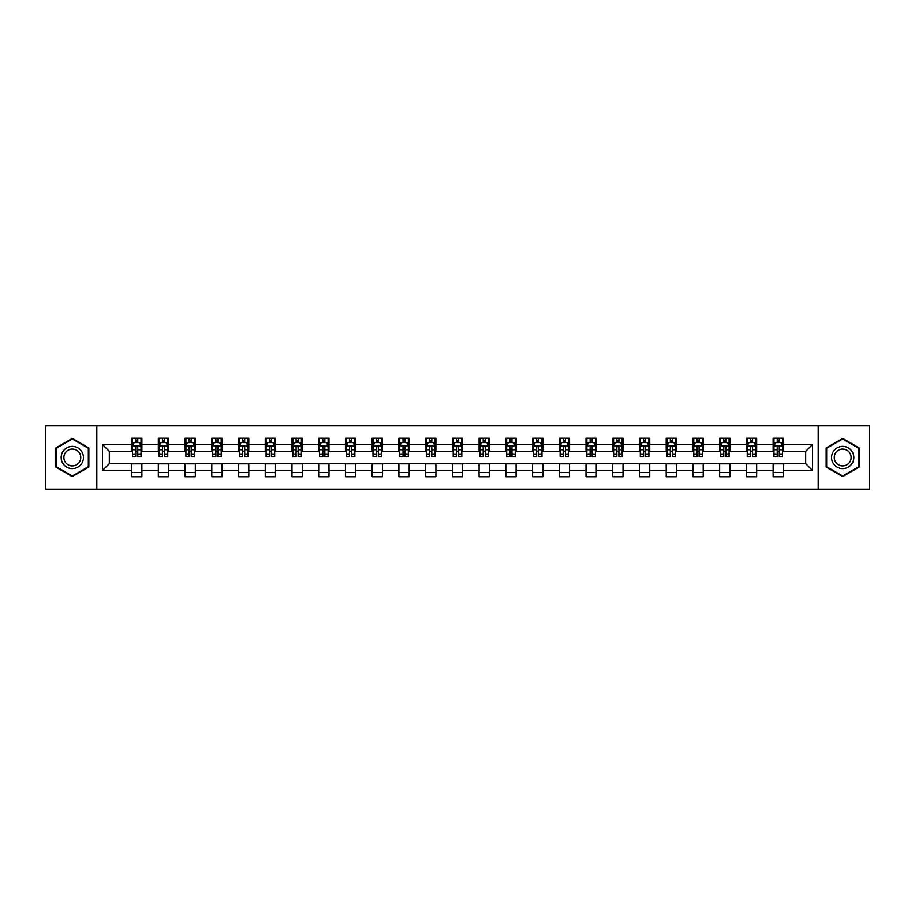 <?xml version="1.0" encoding="UTF-8"?>
<svg xmlns="http://www.w3.org/2000/svg" width="915" height="915" viewBox="0 0 915 915"><rect width="100%" height="100%" fill="white"/><g stroke="black" fill="none" stroke-linecap="round" stroke-linejoin="round"><path stroke-width="1.37" d="M818.193 489.205L869.25 489.205L869.25 425.795L818.193 425.795L818.193 489.205L96.807 489.205L96.807 425.795L45.75 425.795L45.75 489.205L96.807 489.205M818.193 425.795L96.807 425.795M783.4 444.473L783.4 438.228L773.129 438.228L773.129 444.473L756.671 444.473L756.671 438.228L746.388 438.228L746.388 444.473L729.941 444.473L729.941 438.228L719.659 438.228L719.659 444.473L703.212 444.473L703.212 438.228L692.93 438.228L692.93 444.473L676.482 444.473L676.482 438.228L666.2 438.228L666.2 444.473L649.753 444.473L649.753 438.228L639.471 438.228L639.471 444.473L623.024 444.473L623.024 438.228L612.741 438.228L612.741 444.473L596.294 444.473L596.294 438.228L586.012 438.228L586.012 444.473L569.565 444.473L569.565 438.228L559.282 438.228L559.282 444.473L542.835 444.473L542.835 438.228L532.553 438.228L532.553 444.473L516.106 444.473L516.106 438.228L505.823 438.228L505.823 444.473L489.376 444.473L489.376 438.228L479.094 438.228L479.094 444.473L462.635 444.473L462.635 438.228L452.365 438.228L452.365 444.473L435.906 444.473L435.906 438.228L425.624 438.228L425.624 444.473L409.177 444.473L409.177 438.228L398.894 438.228L398.894 444.473L382.447 444.473L382.447 438.228L372.165 438.228L372.165 444.473L355.718 444.473L355.718 438.228L345.435 438.228L345.435 444.473L328.988 444.473L328.988 438.228L318.706 438.228L318.706 444.473L302.259 444.473L302.259 438.228L291.976 438.228L291.976 444.473L275.529 444.473L275.529 438.228L265.247 438.228L265.247 444.473L248.8 444.473L248.8 438.228L238.518 438.228L238.518 444.473L222.071 444.473L222.071 438.228L211.788 438.228L211.788 444.473L195.341 444.473L195.341 438.228L185.059 438.228L185.059 444.473L168.612 444.473L168.612 438.228L158.329 438.228L158.329 444.473L141.871 444.473L141.871 438.228L131.6 438.228L131.6 444.473L102.469 444.473L102.469 470.527L109.32 463.665L131.6 463.665L131.6 476.772L141.871 476.772L141.871 463.665L158.329 463.665L158.329 476.772L168.612 476.772L168.612 463.665L185.059 463.665L185.059 476.772L195.341 476.772L195.341 463.665L211.788 463.665L211.788 476.772L222.071 476.772L222.071 463.665L238.518 463.665L238.518 476.772L248.8 476.772L248.8 463.665L265.247 463.665L265.247 476.772L275.529 476.772L275.529 463.665L291.976 463.665L291.976 476.772L302.259 476.772L302.259 463.665L318.706 463.665L318.706 476.772L328.988 476.772L328.988 463.665L345.435 463.665L345.435 476.772L355.718 476.772L355.718 463.665L372.165 463.665L372.165 476.772L382.447 476.772L382.447 463.665L398.894 463.665L398.894 476.772L409.177 476.772L409.177 463.665L425.624 463.665L425.624 476.772L435.906 476.772L435.906 463.665L452.365 463.665L452.365 476.772L462.635 476.772L462.635 463.665L479.094 463.665L479.094 476.772L489.376 476.772L489.376 463.665L505.823 463.665L505.823 476.772L516.106 476.772L516.106 463.665L532.553 463.665L532.553 476.772L542.835 476.772L542.835 463.665L559.282 463.665L559.282 476.772L569.565 476.772L569.565 463.665L586.012 463.665L586.012 476.772L596.294 476.772L596.294 463.665L612.741 463.665L612.741 476.772L623.024 476.772L623.024 463.665L639.471 463.665L639.471 476.772L649.753 476.772L649.753 463.665L666.2 463.665L666.2 476.772L676.482 476.772L676.482 463.665L692.93 463.665L692.93 476.772L703.212 476.772L703.212 463.665L719.659 463.665L719.659 476.772L729.941 476.772L729.941 463.665L746.388 463.665L746.388 476.772L756.671 476.772L756.671 463.665L773.129 463.665L773.129 476.772L783.4 476.772L783.4 463.665L805.68 463.665L805.68 451.335L783.4 451.335L783.4 444.473L812.531 444.473L812.531 470.527L783.4 470.527M773.129 470.527L756.671 470.527M746.388 470.527L729.941 470.527M719.659 470.527L703.212 470.527M692.93 470.527L676.482 470.527M666.2 470.527L649.753 470.527M639.471 470.527L623.024 470.527M612.741 470.527L596.294 470.527M586.012 470.527L569.565 470.527M559.282 470.527L542.835 470.527M532.553 470.527L516.106 470.527M505.823 470.527L489.376 470.527M479.094 470.527L462.635 470.527M452.365 470.527L435.906 470.527M425.624 470.527L409.177 470.527M398.894 470.527L382.447 470.527M372.165 470.527L355.718 470.527M345.435 470.527L328.988 470.527M318.706 470.527L302.259 470.527M291.976 470.527L275.529 470.527M265.247 470.527L248.8 470.527M238.518 470.527L222.071 470.527M211.788 470.527L195.341 470.527M185.059 470.527L168.612 470.527M158.329 470.527L141.871 470.527M131.6 470.527L102.469 470.527M773.129 444.473L773.129 451.335L756.671 451.335L756.671 444.473M746.388 444.473L746.388 451.335L729.941 451.335L729.941 444.473M719.659 444.473L719.659 451.335L703.212 451.335L703.212 444.473M692.93 444.473L692.93 451.335L676.482 451.335L676.482 444.473M666.2 444.473L666.2 451.335L649.753 451.335L649.753 444.473M639.471 444.473L639.471 451.335L623.024 451.335L623.024 444.473M612.741 444.473L612.741 451.335L596.294 451.335L596.294 444.473M586.012 444.473L586.012 451.335L569.565 451.335L569.565 444.473M559.282 444.473L559.282 451.335L542.835 451.335L542.835 444.473M532.553 444.473L532.553 451.335L516.106 451.335L516.106 444.473M505.823 444.473L505.823 451.335L489.376 451.335L489.376 444.473M479.094 444.473L479.094 451.335L462.635 451.335L462.635 444.473M452.365 444.473L452.365 451.335L435.906 451.335L435.906 444.473M425.624 444.473L425.624 451.335L409.177 451.335L409.177 444.473M398.894 444.473L398.894 451.335L382.447 451.335L382.447 444.473M372.165 444.473L372.165 451.335L355.718 451.335L355.718 444.473M345.435 444.473L345.435 451.335L328.988 451.335L328.988 444.473M318.706 444.473L318.706 451.335L302.259 451.335L302.259 444.473M291.976 444.473L291.976 451.335L275.529 451.335L275.529 444.473M265.247 444.473L265.247 451.335L248.8 451.335L248.8 444.473M238.518 444.473L238.518 451.335L222.071 451.335L222.071 444.473M211.788 444.473L211.788 451.335L195.341 451.335L195.341 444.473M185.059 444.473L185.059 451.335L168.612 451.335L168.612 444.473M158.329 444.473L158.329 451.335L141.871 451.335L141.871 444.473M131.6 444.473L131.6 451.335L109.32 451.335L102.469 444.473M109.32 451.335L109.32 463.665M812.531 470.527L805.68 463.665M805.68 451.335L812.531 444.473M131.6 442.505L132.458 442.505M135.706 442.505L137.765 442.505M141.024 442.505L141.871 442.505M131.6 451.164L132.458 451.164M135.706 451.164L137.765 451.164M141.024 451.164L141.871 451.164M131.6 463.836L141.871 463.836M131.6 472.495L141.871 472.495M158.329 463.836L168.612 463.836M158.329 472.495L168.612 472.495M158.329 442.505L159.187 442.505M162.435 442.505L164.494 442.505M167.754 442.505L168.612 442.505M158.329 451.164L159.187 451.164M162.435 451.164L164.494 451.164M167.754 451.164L168.612 451.164M185.059 463.836L195.341 463.836M185.059 472.495L195.341 472.495M185.059 442.505L185.917 442.505M189.165 442.505L191.224 442.505M194.483 442.505L195.341 442.505M185.059 451.164L185.917 451.164M189.165 451.164L191.224 451.164M194.483 451.164L195.341 451.164M211.788 463.836L222.071 463.836M211.788 472.495L222.071 472.495M211.788 442.505L212.646 442.505M215.894 442.505L217.953 442.505M221.213 442.505L222.071 442.505M211.788 451.164L212.646 451.164M215.894 451.164L217.953 451.164M221.213 451.164L222.071 451.164M238.518 463.836L248.8 463.836M238.518 472.495L248.8 472.495M238.518 442.505L239.375 442.505M242.624 442.505L244.682 442.505M247.942 442.505L248.8 442.505M238.518 451.164L239.375 451.164M242.624 451.164L244.682 451.164M247.942 451.164L248.8 451.164M265.247 463.836L275.529 463.836M265.247 472.495L275.529 472.495M265.247 442.505L266.105 442.505M269.365 442.505L271.412 442.505M274.672 442.505L275.529 442.505M265.247 451.164L266.105 451.164M269.365 451.164L271.412 451.164M274.672 451.164L275.529 451.164M291.976 463.836L302.259 463.836M291.976 472.495L302.259 472.495M291.976 442.505L292.834 442.505M296.094 442.505L298.141 442.505M301.401 442.505L302.259 442.505M291.976 451.164L292.834 451.164M296.094 451.164L298.141 451.164M301.401 451.164L302.259 451.164M318.706 463.836L328.988 463.836M318.706 472.495L328.988 472.495M318.706 442.505L319.564 442.505M322.823 442.505L324.871 442.505M328.13 442.505L328.988 442.505M318.706 451.164L319.564 451.164M322.823 451.164L324.871 451.164M328.13 451.164L328.988 451.164M345.435 463.836L355.718 463.836M345.435 472.495L355.718 472.495M345.435 442.505L346.293 442.505M349.553 442.505L351.612 442.505M354.86 442.505L355.718 442.505M345.435 451.164L346.293 451.164M349.553 451.164L351.612 451.164M354.86 451.164L355.718 451.164M372.165 463.836L382.447 463.836M372.165 472.495L382.447 472.495M372.165 442.505L373.023 442.505M376.282 442.505L378.341 442.505M381.589 442.505L382.447 442.505M372.165 451.164L373.023 451.164M376.282 451.164L378.341 451.164M381.589 451.164L382.447 451.164M398.894 463.836L409.177 463.836M398.894 472.495L409.177 472.495M398.894 442.505L399.752 442.505M403.012 442.505L405.071 442.505M408.319 442.505L409.177 442.505M398.894 451.164L399.752 451.164M403.012 451.164L405.071 451.164M408.319 451.164L409.177 451.164M425.624 463.836L435.906 463.836M425.624 472.495L435.906 472.495M425.624 442.505L426.482 442.505M429.741 442.505L431.8 442.505M435.048 442.505L435.906 442.505M425.624 451.164L426.482 451.164M429.741 451.164L431.8 451.164M435.048 451.164L435.906 451.164M452.365 463.836L462.635 463.836M452.365 472.495L462.635 472.495M452.365 442.505L453.211 442.505M456.471 442.505L458.529 442.505M461.789 442.505L462.635 442.505M452.365 451.164L453.211 451.164M456.471 451.164L458.529 451.164M461.789 451.164L462.635 451.164M479.094 463.836L489.376 463.836M479.094 472.495L489.376 472.495M479.094 442.505L479.952 442.505M483.2 442.505L485.259 442.505M488.519 442.505L489.376 442.505M479.094 451.164L479.952 451.164M483.2 451.164L485.259 451.164M488.519 451.164L489.376 451.164M505.823 463.836L516.106 463.836M505.823 472.495L516.106 472.495M505.823 442.505L506.681 442.505M509.93 442.505L511.988 442.505M515.248 442.505L516.106 442.505M505.823 451.164L506.681 451.164M509.93 451.164L511.988 451.164M515.248 451.164L516.106 451.164M532.553 463.836L542.835 463.836M532.553 472.495L542.835 472.495M532.553 442.505L533.411 442.505M536.659 442.505L538.718 442.505M541.977 442.505L542.835 442.505M532.553 451.164L533.411 451.164M536.659 451.164L538.718 451.164M541.977 451.164L542.835 451.164M559.282 463.836L569.565 463.836M559.282 472.495L569.565 472.495M559.282 442.505L560.14 442.505M563.388 442.505L565.447 442.505M568.707 442.505L569.565 442.505M559.282 451.164L560.14 451.164M563.388 451.164L565.447 451.164M568.707 451.164L569.565 451.164M586.012 463.836L596.294 463.836M586.012 472.495L596.294 472.495M586.012 442.505L586.87 442.505M590.129 442.505L592.177 442.505M595.436 442.505L596.294 442.505M586.012 451.164L586.87 451.164M590.129 451.164L592.177 451.164M595.436 451.164L596.294 451.164M612.741 463.836L623.024 463.836M612.741 472.495L623.024 472.495M612.741 442.505L613.599 442.505M616.859 442.505L618.906 442.505M622.166 442.505L623.024 442.505M612.741 451.164L613.599 451.164M616.859 451.164L618.906 451.164M622.166 451.164L623.024 451.164M639.471 463.836L649.753 463.836M639.471 472.495L649.753 472.495M639.471 442.505L640.328 442.505M643.588 442.505L645.635 442.505M648.895 442.505L649.753 442.505M639.471 451.164L640.328 451.164M643.588 451.164L645.635 451.164M648.895 451.164L649.753 451.164M666.2 463.836L676.482 463.836M666.2 472.495L676.482 472.495M666.2 442.505L667.058 442.505M670.318 442.505L672.376 442.505M675.625 442.505L676.482 442.505M666.2 451.164L667.058 451.164M670.318 451.164L672.376 451.164M675.625 451.164L676.482 451.164M692.93 463.836L703.212 463.836M692.93 472.495L703.212 472.495M692.93 442.505L693.787 442.505M697.047 442.505L699.106 442.505M702.354 442.505L703.212 442.505M692.93 451.164L693.787 451.164M697.047 451.164L699.106 451.164M702.354 451.164L703.212 451.164M719.659 463.836L729.941 463.836M719.659 472.495L729.941 472.495M719.659 442.505L720.517 442.505M723.776 442.505L725.835 442.505M729.083 442.505L729.941 442.505M719.659 451.164L720.517 451.164M723.776 451.164L725.835 451.164M729.083 451.164L729.941 451.164M746.388 463.836L756.671 463.836M746.388 472.495L756.671 472.495M746.388 442.505L747.246 442.505M750.506 442.505L752.565 442.505M755.813 442.505L756.671 442.505M746.388 451.164L747.246 451.164M750.506 451.164L752.565 451.164M755.813 451.164L756.671 451.164M773.129 463.836L783.4 463.836M773.129 472.495L783.4 472.495M773.129 442.505L773.976 442.505M777.235 442.505L779.294 442.505M782.542 442.505L783.4 442.505M773.129 451.164L773.976 451.164M777.235 451.164L779.294 451.164M782.542 451.164L783.4 451.164M72.308 476.589L88.847 467.05L88.847 447.95L72.308 438.411L55.769 447.95L55.769 467.05L72.308 476.589M859.231 447.95L842.692 438.411L826.154 447.95L826.154 467.05L842.692 476.589L859.231 467.05L859.231 447.95M137.765 440.447L135.706 440.447M141.024 454.32L137.765 454.32L137.765 456.471L141.024 456.471L141.024 446.017L139.309 442.597L134.162 442.597L132.458 446.017L132.458 456.471L135.706 456.471L135.706 454.32L132.458 454.32M132.458 446.017L132.458 438.228M141.024 446.017L141.024 438.228M135.706 442.597L135.706 438.228M137.765 438.228L137.765 442.597M137.765 454.32L137.765 447.309C137.078 445.982 136.392 445.982 135.706 447.309L135.706 454.32M81.95 463.07A11.14 11.14 0 0 0 77.878 447.858A11.14 11.14 0 0 0 62.666 451.93A11.14 11.14 0 0 0 66.738 467.142A11.14 11.14 0 0 0 81.95 463.07M79.616 461.72A8.429 8.429 0 0 0 76.528 450.203A8.429 8.429 0 0 0 65.011 453.28A8.429 8.429 0 0 0 68.087 464.797A8.429 8.429 0 0 0 79.616 461.72M56.284 466.753L56.284 448.247L72.308 439.006L88.332 448.247L88.332 466.753L72.308 475.994L56.284 466.753M842.692 446.36A11.14 11.14 0 0 0 831.552 457.5A11.14 11.14 0 0 0 842.692 468.64A11.14 11.14 0 0 0 853.832 457.5A11.14 11.14 0 0 0 842.692 446.36M842.692 449.071A8.429 8.429 0 0 0 834.263 457.5A8.429 8.429 0 0 0 842.692 465.929A8.429 8.429 0 0 0 851.122 457.5A8.429 8.429 0 0 0 842.692 449.071M858.716 466.753L842.692 475.994L826.668 466.753L826.668 448.247L842.692 439.006L858.716 448.247L858.716 466.753M164.494 440.447L162.435 440.447M167.754 454.32L164.494 454.32L164.494 456.471L167.754 456.471L167.754 446.017L166.038 442.597L160.891 442.597L159.187 446.017L159.187 456.471L162.435 456.471L162.435 454.32L159.187 454.32M159.187 446.017L159.187 438.228M167.754 446.017L167.754 438.228M162.435 442.597L162.435 438.228M164.494 438.228L164.494 442.597M164.494 454.32L164.494 447.309C163.808 445.982 163.122 445.982 162.435 447.309L162.435 454.32M191.224 440.447L189.165 440.447M194.483 454.32L191.224 454.32L191.224 456.471L194.483 456.471L194.483 446.017L192.768 442.597L187.621 442.597L185.917 446.017L185.917 456.471L189.165 456.471L189.165 454.32L185.917 454.32M185.917 446.017L185.917 438.228M194.483 446.017L194.483 438.228M189.165 442.597L189.165 438.228M191.224 438.228L191.224 442.597M191.224 454.32L191.224 447.309C190.537 445.982 189.851 445.982 189.165 447.309L189.165 454.32M217.953 440.447L215.894 440.447M221.213 454.32L217.953 454.32L217.953 456.471L221.213 456.471L221.213 446.017L219.497 442.597L214.362 442.597L212.646 446.017L212.646 456.471L215.894 456.471L215.894 454.32L212.646 454.32M212.646 446.017L212.646 438.228M221.213 446.017L221.213 438.228M215.894 442.597L215.894 438.228M217.953 438.228L217.953 442.597M217.953 454.32L217.953 447.309C217.267 445.982 216.581 445.982 215.894 447.309L215.894 454.32M244.682 440.447L242.624 440.447M247.942 454.32L244.682 454.32L244.682 456.471L247.942 456.471L247.942 446.017L246.227 442.597L241.091 442.597L239.375 446.017L239.375 456.471L242.624 456.471L242.624 454.32L239.375 454.32M239.375 446.017L239.375 438.228M247.942 446.017L247.942 438.228M242.624 442.597L242.624 438.228M244.682 438.228L244.682 442.597M244.682 454.32L244.682 447.309C243.996 445.982 243.31 445.982 242.624 447.309L242.624 454.32M271.412 440.447L269.365 440.447M274.672 454.32L271.412 454.32L271.412 456.471L274.672 456.471L274.672 446.017L272.956 442.597L267.82 442.597L266.105 446.017L266.105 456.471L269.365 456.471L269.365 454.32L266.105 454.32M266.105 446.017L266.105 438.228M274.672 446.017L274.672 438.228M269.365 442.597L269.365 438.228M271.412 438.228L271.412 442.597M271.412 454.32L271.412 447.309C270.726 445.982 270.051 445.982 269.365 447.309L269.365 454.32M298.141 440.447L296.094 440.447M301.401 454.32L298.141 454.32L298.141 456.471L301.401 456.471L301.401 446.017L299.685 442.597L294.55 442.597L292.834 446.017L292.834 456.471L296.094 456.471L296.094 454.32L292.834 454.32M292.834 446.017L292.834 438.228M301.401 446.017L301.401 438.228M296.094 442.597L296.094 438.228M298.141 438.228L298.141 442.597M298.141 454.32L298.141 447.309C297.466 445.982 296.78 445.982 296.094 447.309L296.094 454.32M324.871 440.447L322.823 440.447M328.13 454.32L324.871 454.32L324.871 456.471L328.13 456.471L328.13 446.017L326.415 442.597L321.279 442.597L319.564 446.017L319.564 456.471L322.823 456.471L322.823 454.32L319.564 454.32M319.564 446.017L319.564 438.228M328.13 446.017L328.13 438.228M322.823 442.597L322.823 438.228M324.871 438.228L324.871 442.597M324.871 454.32L324.871 447.309C324.196 445.982 323.51 445.982 322.823 447.309L322.823 454.32M351.612 440.447L349.553 440.447M354.86 454.32L351.612 454.32L351.612 456.471L354.86 456.471L354.86 446.017L353.144 442.597L348.009 442.597L346.293 446.017L346.293 456.471L349.553 456.471L349.553 454.32L346.293 454.32M346.293 446.017L346.293 438.228M354.86 446.017L354.86 438.228M349.553 442.597L349.553 438.228M351.612 438.228L351.612 442.597M351.612 454.32L351.612 447.309C350.925 445.982 350.239 445.982 349.553 447.309L349.553 454.32M378.341 440.447L376.282 440.447M381.589 454.32L378.341 454.32L378.341 456.471L381.589 456.471L381.589 446.017L379.874 442.597L374.738 442.597L373.023 446.017L373.023 456.471L376.282 456.471L376.282 454.32L373.023 454.32M373.023 446.017L373.023 438.228M381.589 446.017L381.589 438.228M376.282 442.597L376.282 438.228M378.341 438.228L378.341 442.597M378.341 454.32L378.341 447.309C377.655 445.982 376.969 445.982 376.282 447.309L376.282 454.32M405.071 440.447L403.012 440.447M408.319 454.32L405.071 454.32L405.071 456.471L408.319 456.471L408.319 446.017L406.615 442.597L401.468 442.597L399.752 446.017L399.752 456.471L403.012 456.471L403.012 454.32L399.752 454.32M399.752 446.017L399.752 438.228M408.319 446.017L408.319 438.228M403.012 442.597L403.012 438.228M405.071 438.228L405.071 442.597M405.071 454.32L405.071 447.309C404.384 445.982 403.698 445.982 403.012 447.309L403.012 454.32M431.8 440.447L429.741 440.447M435.048 454.32L431.8 454.32L431.8 456.471L435.048 456.471L435.048 446.017L433.344 442.597L428.197 442.597L426.482 446.017L426.482 456.471L429.741 456.471L429.741 454.32L426.482 454.32M426.482 446.017L426.482 438.228M435.048 446.017L435.048 438.228M429.741 442.597L429.741 438.228M431.8 438.228L431.8 442.597M431.8 454.32L431.8 447.309C431.114 445.982 430.427 445.982 429.741 447.309L429.741 454.32M458.529 440.447L456.471 440.447M461.789 454.32L458.529 454.32L458.529 456.471L461.789 456.471L461.789 446.017L460.073 442.597L454.927 442.597L453.211 446.017L453.211 456.471L456.471 456.471L456.471 454.32L453.211 454.32M453.211 446.017L453.211 438.228M461.789 446.017L461.789 438.228M456.471 442.597L456.471 438.228M458.529 438.228L458.529 442.597M458.529 454.32L458.529 447.309C457.843 445.982 457.157 445.982 456.471 447.309L456.471 454.32M485.259 440.447L483.2 440.447M488.519 454.32L485.259 454.32L485.259 456.471L488.519 456.471L488.519 446.017L486.803 442.597L481.656 442.597L479.952 446.017L479.952 456.471L483.2 456.471L483.2 454.32L479.952 454.32M479.952 446.017L479.952 438.228M488.519 446.017L488.519 438.228M483.2 442.597L483.2 438.228M485.259 438.228L485.259 442.597M485.259 454.32L485.259 447.309C484.573 445.982 483.886 445.982 483.2 447.309L483.2 454.32M511.988 440.447L509.93 440.447M515.248 454.32L511.988 454.32L511.988 456.471L515.248 456.471L515.248 446.017L513.532 442.597L508.385 442.597L506.681 446.017L506.681 456.471L509.93 456.471L509.93 454.32L506.681 454.32M506.681 446.017L506.681 438.228M515.248 446.017L515.248 438.228M509.93 442.597L509.93 438.228M511.988 438.228L511.988 442.597M511.988 454.32L511.988 447.309C511.302 445.982 510.616 445.982 509.93 447.309L509.93 454.32M538.718 440.447L536.659 440.447M541.977 454.32L538.718 454.32L538.718 456.471L541.977 456.471L541.977 446.017L540.262 442.597L535.126 442.597L533.411 446.017L533.411 456.471L536.659 456.471L536.659 454.32L533.411 454.32M533.411 446.017L533.411 438.228M541.977 446.017L541.977 438.228M536.659 442.597L536.659 438.228M538.718 438.228L538.718 442.597M538.718 454.32L538.718 447.309C538.031 445.982 537.345 445.982 536.659 447.309L536.659 454.32M565.447 440.447L563.388 440.447M568.707 454.32L565.447 454.32L565.447 456.471L568.707 456.471L568.707 446.017L566.991 442.597L561.856 442.597L560.14 446.017L560.14 456.471L563.388 456.471L563.388 454.32L560.14 454.32M560.14 446.017L560.14 438.228M568.707 446.017L568.707 438.228M563.388 442.597L563.388 438.228M565.447 438.228L565.447 442.597M565.447 454.32L565.447 447.309C564.761 445.982 564.075 445.982 563.388 447.309L563.388 454.32M592.177 440.447L590.129 440.447M595.436 454.32L592.177 454.32L592.177 456.471L595.436 456.471L595.436 446.017L593.721 442.597L588.585 442.597L586.87 446.017L586.87 456.471L590.129 456.471L590.129 454.32L586.87 454.32M586.87 446.017L586.87 438.228M595.436 446.017L595.436 438.228M590.129 442.597L590.129 438.228M592.177 438.228L592.177 442.597M592.177 454.32L592.177 447.309C591.49 445.982 590.815 445.982 590.129 447.309L590.129 454.32M618.906 440.447L616.859 440.447M622.166 454.32L618.906 454.32L618.906 456.471L622.166 456.471L622.166 446.017L620.45 442.597L615.315 442.597L613.599 446.017L613.599 456.471L616.859 456.471L616.859 454.32L613.599 454.32M613.599 446.017L613.599 438.228M622.166 446.017L622.166 438.228M616.859 442.597L616.859 438.228M618.906 438.228L618.906 442.597M618.906 454.32L618.906 447.309C618.231 445.982 617.545 445.982 616.859 447.309L616.859 454.32M645.635 440.447L643.588 440.447M648.895 454.32L645.635 454.32L645.635 456.471L648.895 456.471L648.895 446.017L647.18 442.597L642.044 442.597L640.328 446.017L640.328 456.471L643.588 456.471L643.588 454.32L640.328 454.32M640.328 446.017L640.328 438.228M648.895 446.017L648.895 438.228M643.588 442.597L643.588 438.228M645.635 438.228L645.635 442.597M645.635 454.32L645.635 447.309C644.961 445.982 644.274 445.982 643.588 447.309L643.588 454.32M672.376 440.447L670.318 440.447M675.625 454.32L672.376 454.32L672.376 456.471L675.625 456.471L675.625 446.017L673.909 442.597L668.774 442.597L667.058 446.017L667.058 456.471L670.318 456.471L670.318 454.32L667.058 454.32M667.058 446.017L667.058 438.228M675.625 446.017L675.625 438.228M670.318 442.597L670.318 438.228M672.376 438.228L672.376 442.597M672.376 454.32L672.376 447.309C671.69 445.982 671.004 445.982 670.318 447.309L670.318 454.32M699.106 440.447L697.047 440.447M702.354 454.32L699.106 454.32L699.106 456.471L702.354 456.471L702.354 446.017L700.638 442.597L695.503 442.597L693.787 446.017L693.787 456.471L697.047 456.471L697.047 454.32L693.787 454.32M693.787 446.017L693.787 438.228M702.354 446.017L702.354 438.228M697.047 442.597L697.047 438.228M699.106 438.228L699.106 442.597M699.106 454.32L699.106 447.309C698.419 445.982 697.733 445.982 697.047 447.309L697.047 454.32M725.835 440.447L723.776 440.447M729.083 454.32L725.835 454.32L725.835 456.471L729.083 456.471L729.083 446.017L727.379 442.597L722.232 442.597L720.517 446.017L720.517 456.471L723.776 456.471L723.776 454.32L720.517 454.32M720.517 446.017L720.517 438.228M729.083 446.017L729.083 438.228M723.776 442.597L723.776 438.228M725.835 438.228L725.835 442.597M725.835 454.32L725.835 447.309C725.149 445.982 724.463 445.982 723.776 447.309L723.776 454.32M752.565 440.447L750.506 440.447M755.813 454.32L752.565 454.32L752.565 456.471L755.813 456.471L755.813 446.017L754.109 442.597L748.962 442.597L747.246 446.017L747.246 456.471L750.506 456.471L750.506 454.32L747.246 454.32M747.246 446.017L747.246 438.228M755.813 446.017L755.813 438.228M750.506 442.597L750.506 438.228M752.565 438.228L752.565 442.597M752.565 454.32L752.565 447.309C751.878 445.982 751.192 445.982 750.506 447.309L750.506 454.32M779.294 440.447L777.235 440.447M782.542 454.32L779.294 454.32L779.294 456.471L782.542 456.471L782.542 446.017L780.838 442.597L775.691 442.597L773.976 446.017L773.976 456.471L777.235 456.471L777.235 454.32L773.976 454.32M773.976 446.017L773.976 438.228M782.542 446.017L782.542 438.228M777.235 442.597L777.235 438.228M779.294 438.228L779.294 442.597M779.294 454.32L779.294 447.309C778.608 445.982 777.922 445.982 777.235 447.309L777.235 454.32M140.979 445.937L132.492 445.937M132.458 442.803L134.059 442.803M139.412 442.803L141.024 442.803M135.706 449.734L132.458 449.734M141.024 449.734L137.765 449.734M137.765 441.545L135.706 441.545M167.708 445.937L159.221 445.937M159.187 442.803L160.788 442.803M166.141 442.803L167.754 442.803M162.435 449.734L159.187 449.734M167.754 449.734L164.494 449.734M164.494 441.545L162.435 441.545M194.438 445.937L185.951 445.937M185.917 442.803L187.529 442.803M192.871 442.803L194.483 442.803M189.165 449.734L185.917 449.734M194.483 449.734L191.224 449.734M191.224 441.545L189.165 441.545M221.167 445.937L212.692 445.937M212.646 442.803L214.259 442.803M219.6 442.803L221.213 442.803M215.894 449.734L212.646 449.734M221.213 449.734L217.953 449.734M217.953 441.545L215.894 441.545M247.896 445.937L239.421 445.937M239.375 442.803L240.988 442.803M246.329 442.803L247.942 442.803M242.624 449.734L239.375 449.734M247.942 449.734L244.682 449.734M244.682 441.545L242.624 441.545M274.626 445.937L266.151 445.937M266.105 442.803L267.718 442.803M273.059 442.803L274.672 442.803M269.365 449.734L266.105 449.734M274.672 449.734L271.412 449.734M271.412 441.545L269.365 441.545M301.355 445.937L292.88 445.937M292.834 442.803L294.447 442.803M299.788 442.803L301.401 442.803M296.094 449.734L292.834 449.734M301.401 449.734L298.141 449.734M298.141 441.545L296.094 441.545M328.085 445.937L319.61 445.937M319.564 442.803L321.176 442.803M326.518 442.803L328.13 442.803M322.823 449.734L319.564 449.734M328.13 449.734L324.871 449.734M324.871 441.545L322.823 441.545M354.814 445.937L346.339 445.937M346.293 442.803L347.906 442.803M353.247 442.803L354.86 442.803M349.553 449.734L346.293 449.734M354.86 449.734L351.612 449.734M351.612 441.545L349.553 441.545M381.555 445.937L373.068 445.937M373.023 442.803L374.635 442.803M379.977 442.803L381.589 442.803M376.282 449.734L373.023 449.734M381.589 449.734L378.341 449.734M378.341 441.545L376.282 441.545M408.284 445.937L399.798 445.937M399.752 442.803L401.365 442.803M406.718 442.803L408.319 442.803M403.012 449.734L399.752 449.734M408.319 449.734L405.071 449.734M405.071 441.545L403.012 441.545M435.014 445.937L426.527 445.937M426.482 442.803L428.094 442.803M433.447 442.803L435.048 442.803M429.741 449.734L426.482 449.734M435.048 449.734L431.8 449.734M431.8 441.545L429.741 441.545M461.743 445.937L453.257 445.937M453.211 442.803L454.824 442.803M460.176 442.803L461.789 442.803M456.471 449.734L453.211 449.734M461.789 449.734L458.529 449.734M458.529 441.545L456.471 441.545M488.473 445.937L479.986 445.937M479.952 442.803L481.553 442.803M486.906 442.803L488.519 442.803M483.2 449.734L479.952 449.734M488.519 449.734L485.259 449.734M485.259 441.545L483.2 441.545M515.202 445.937L506.716 445.937M506.681 442.803L508.282 442.803M513.635 442.803L515.248 442.803M509.93 449.734L506.681 449.734M515.248 449.734L511.988 449.734M511.988 441.545L509.93 441.545M541.932 445.937L533.445 445.937M533.411 442.803L535.023 442.803M540.365 442.803L541.977 442.803M536.659 449.734L533.411 449.734M541.977 449.734L538.718 449.734M538.718 441.545L536.659 441.545M568.661 445.937L560.186 445.937M560.14 442.803L561.753 442.803M567.094 442.803L568.707 442.803M563.388 449.734L560.14 449.734M568.707 449.734L565.447 449.734M565.447 441.545L563.388 441.545M595.39 445.937L586.915 445.937M586.87 442.803L588.482 442.803M593.824 442.803L595.436 442.803M590.129 449.734L586.87 449.734M595.436 449.734L592.177 449.734M592.177 441.545L590.129 441.545M622.12 445.937L613.645 445.937M613.599 442.803L615.212 442.803M620.553 442.803L622.166 442.803M616.859 449.734L613.599 449.734M622.166 449.734L618.906 449.734M618.906 441.545L616.859 441.545M648.849 445.937L640.374 445.937M640.328 442.803L641.941 442.803M647.282 442.803L648.895 442.803M643.588 449.734L640.328 449.734M648.895 449.734L645.635 449.734M645.635 441.545L643.588 441.545M675.579 445.937L667.104 445.937M667.058 442.803L668.671 442.803M674.012 442.803L675.625 442.803M670.318 449.734L667.058 449.734M675.625 449.734L672.376 449.734M672.376 441.545L670.318 441.545M702.308 445.937L693.833 445.937M693.787 442.803L695.4 442.803M700.741 442.803L702.354 442.803M697.047 449.734L693.787 449.734M702.354 449.734L699.106 449.734M699.106 441.545L697.047 441.545M729.049 445.937L720.562 445.937M720.517 442.803L722.129 442.803M727.471 442.803L729.083 442.803M723.776 449.734L720.517 449.734M729.083 449.734L725.835 449.734M725.835 441.545L723.776 441.545M755.779 445.937L747.292 445.937M747.246 442.803L748.859 442.803M754.212 442.803L755.813 442.803M750.506 449.734L747.246 449.734M755.813 449.734L752.565 449.734M752.565 441.545L750.506 441.545M782.508 445.937L774.021 445.937M773.976 442.803L775.588 442.803M780.941 442.803L782.542 442.803M777.235 449.734L773.976 449.734M782.542 449.734L779.294 449.734M779.294 441.545L777.235 441.545"/></g></svg>
